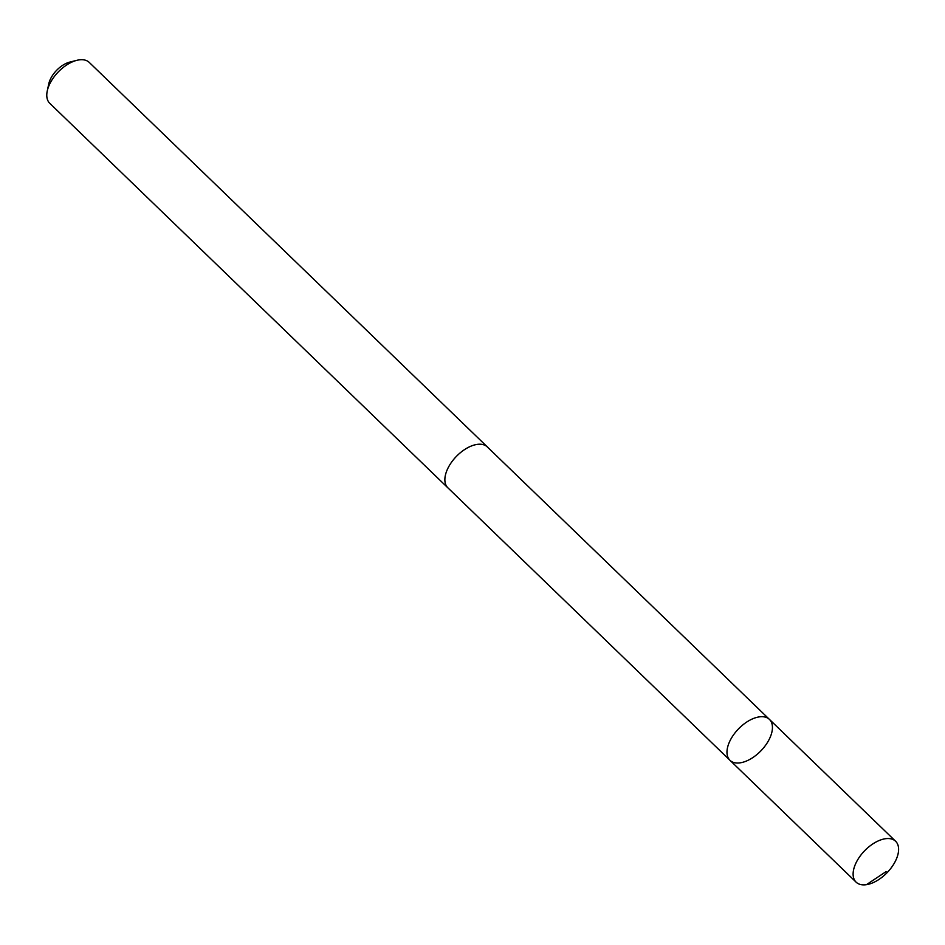 <?xml version="1.0" encoding="UTF-8"?>
<svg xmlns="http://www.w3.org/2000/svg" width="945" height="945" viewBox="0 0 945 945"><rect width="100%" height="100%" fill="white"/><g stroke="black" fill="none" stroke-linecap="round" stroke-linejoin="round"><path stroke-width="1.42" d="M448.355 488.27A28.433 15.687 -46 0 1 447.859 487.821A28.397 15.675 -46 0 1 456.695 456.104A28.397 15.675 -46 0 1 487.336 446.95L769.454 719.417A28.421 15.687 134 0 0 738.801 728.583A28.421 15.687 134 0 0 729.965 760.3A28.421 15.687 134 0 0 760.985 750.755A28.421 15.687 134 0 0 769.454 719.417A28.421 15.687 134 0 0 738.801 728.583A28.421 15.687 134 0 0 729.965 760.3L856.111 882.157A28.433 15.687 -46 0 1 864.947 850.429A28.433 15.687 -46 0 1 895.612 841.263A28.433 15.687 -46 0 1 886.776 872.991A28.433 15.687 -46 0 1 856.111 882.157M729.965 760.3L447.871 487.809A28.433 15.687 -46 0 1 456.317 456.47A28.433 15.687 -46 0 1 487.348 446.926A28.433 15.687 -46 0 1 487.821 447.41M447.859 487.821L49.778 103.324A28.433 15.687 -46 0 1 47.25 90.98A28.433 15.687 -46 0 1 76.864 60.326A28.433 15.687 -46 0 1 89.267 62.429L487.348 446.926M47.25 90.98L48.762 83.892A20.223 11.163 -46 0 1 69.824 62.087L76.864 60.326M886.103 871.609L866.447 884.674M769.454 719.417L895.612 841.263"/></g></svg>
